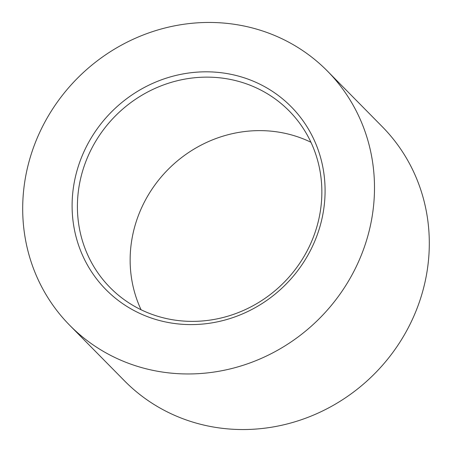 <?xml version="1.0" encoding="UTF-8"?>
<svg xmlns="http://www.w3.org/2000/svg" width="452" height="452" viewBox="0 0 452 452"><rect width="100%" height="100%" fill="white"/><g stroke="black" fill="none" stroke-linecap="round" stroke-linejoin="round"><path stroke-width="0.68" d="M310.936 142.256A125.763 118.48 -44.6 0 0 262.623 130.656A125.763 118.48 -44.6 0 0 130.571 249.775A125.763 118.48 -44.6 0 0 141.064 309.744M189.377 321.344A125.763 118.48 -44.6 0 0 321.428 202.225A125.763 118.48 -44.6 0 0 289.184 110.955A125.763 118.48 -44.6 0 0 209.881 77.168A125.763 118.48 -44.6 0 0 77.834 196.287A125.763 118.48 -44.6 0 0 110.079 287.557A125.763 118.48 -44.6 0 0 189.377 321.344M72.546 195.134A130.159 122.616 -44.6 0 0 187.987 324.559A130.159 122.616 -44.6 0 0 324.643 201.281A130.159 122.616 -44.6 0 0 209.208 71.857A130.159 122.616 -44.6 0 0 72.546 195.134M69.715 325.287L124.526 380.872A180.992 170.506 -44.6 0 0 310.784 416.219A180.992 170.506 -44.6 0 0 428.688 258.069A180.992 170.506 -44.6 0 0 382.285 126.713L327.474 71.128A180.992 170.506 -44.6 0 0 141.216 35.781A180.992 170.506 -44.6 0 0 23.312 193.931A180.992 170.506 -44.6 0 0 69.715 325.287A180.992 170.506 -44.6 0 0 255.979 360.634A180.992 170.506 -44.6 0 0 373.877 202.485A180.992 170.506 -44.6 0 0 327.474 71.128"/></g></svg>
